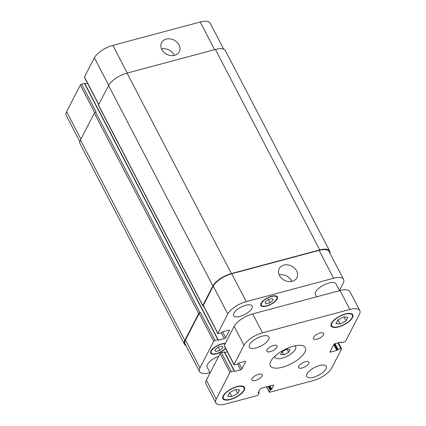 <?xml version="1.0" encoding="UTF-8"?>
<svg xmlns="http://www.w3.org/2000/svg" width="426" height="426" viewBox="0 0 426 426"><rect width="100%" height="100%" fill="white"/><g stroke="black" fill="none" stroke-linecap="round" stroke-linejoin="round"><path stroke-width="0.64" d="M282.087 351.642L286.831 349.144L290.101 349.496L288.626 352.35L283.886 354.847L280.612 354.496L282.087 351.642M283.886 354.847L282.188 351.588M288.626 352.35L286.964 349.155M294.867 345.827A11.608 4.595 -27.5 0 1 295.655 346.636A11.608 4.595 -27.5 0 1 287.475 356.072A11.608 4.595 -27.5 0 1 275.058 357.355A11.608 4.595 -27.5 0 1 274.85 356.248M293.237 346.221A19.734 7.812 -27.5 0 1 305.32 347.611A19.734 7.812 -27.5 0 1 291.427 363.65A19.734 7.812 -27.5 0 1 270.313 365.833A19.734 7.812 -27.5 0 1 293.237 346.221M258.641 374.273A5.804 2.295 -27.5 0 1 262.198 374.683A5.804 2.295 -27.5 0 1 258.108 379.401A5.804 2.295 -27.5 0 1 251.899 380.04A5.804 2.295 -27.5 0 1 258.641 374.273M305.325 361.78A5.804 2.295 -27.5 0 1 308.882 362.191A5.804 2.295 -27.5 0 1 304.792 366.908A5.804 2.295 -27.5 0 1 298.583 367.547A5.804 2.295 -27.5 0 1 305.325 361.78M320.182 332.999A5.804 2.295 -27.5 0 1 323.733 333.404A5.804 2.295 -27.5 0 1 319.649 338.122A5.804 2.295 -27.5 0 1 313.44 338.766A5.804 2.295 -27.5 0 1 320.182 332.999M273.497 345.486A5.804 2.295 -27.5 0 1 277.049 345.896A5.804 2.295 -27.5 0 1 272.965 350.614A5.804 2.295 -27.5 0 1 266.756 351.258A5.804 2.295 -27.5 0 1 273.497 345.486M319.532 365.54A11.028 4.366 -27.5 0 1 326.284 366.317A11.028 4.366 -27.5 0 1 318.52 375.279A11.028 4.366 -27.5 0 1 306.725 376.499A11.028 4.366 -27.5 0 1 319.532 365.54M262.16 336.167A11.028 4.366 -27.5 0 1 268.912 336.945A11.028 4.366 -27.5 0 1 261.143 345.912A11.028 4.366 -27.5 0 1 249.348 347.131A11.028 4.366 -27.5 0 1 262.16 336.167M210.119 372.926L207.137 367.196A11.608 4.595 -27.5 0 1 218.719 356.258M316.593 296.81L315.421 294.563A11.608 4.595 -27.5 0 1 328.904 283.029A11.608 4.595 -27.5 0 1 336.013 283.844L339.565 290.665M229.587 392.596L235.514 389.47L239.604 389.912L237.767 393.48L231.835 396.606L227.745 396.164L229.587 392.596M231.835 396.606L229.715 392.527M237.767 393.48L235.685 389.492M337.871 319.963L343.798 316.843L347.888 317.285L346.05 320.853L340.118 323.973L336.029 323.531L337.871 319.963M340.118 323.973L337.999 319.899M346.05 320.853L343.968 316.859M345.145 314.228A11.608 4.595 152.5 0 0 331.662 325.768A11.608 4.595 152.5 0 0 344.08 324.484A11.608 4.595 152.5 0 0 352.254 315.048A11.608 4.595 152.5 0 0 345.145 314.228M345.305 313.919A12.189 4.824 -27.5 0 1 352.771 314.782A12.189 4.824 -27.5 0 1 344.187 324.687A12.189 4.824 -27.5 0 1 331.146 326.034A12.189 4.824 -27.5 0 1 345.305 313.919M236.861 386.861A11.608 4.595 152.5 0 0 223.378 398.401A11.608 4.595 152.5 0 0 235.796 397.112A11.608 4.595 152.5 0 0 243.97 387.676A11.608 4.595 152.5 0 0 236.861 386.861M237.021 386.552A12.189 4.824 -27.5 0 1 244.487 387.41A12.189 4.824 -27.5 0 1 235.903 397.32A12.189 4.824 -27.5 0 1 222.862 398.667A12.189 4.824 -27.5 0 1 237.021 386.552M262.501 332.828L349.858 309.457A16.252 6.433 -27.5 0 1 359.81 310.602A16.252 6.433 -27.5 0 1 359.416 314.351L345.678 340.976A1.161 0.458 -27.5 0 1 344.357 341.86L341.556 342.61L341.167 342.025L335.054 343.66A1.161 0.458 152.5 0 0 333.734 344.543L330.038 351.711A1.161 0.458 152.5 0 0 330.012 351.977A1.161 0.458 152.5 0 0 330.72 352.057L336.833 350.422L338.047 349.405L340.853 348.654A1.161 0.458 -27.5 0 1 341.561 348.734A1.161 0.458 -27.5 0 1 341.535 349.006L331.625 368.213A16.252 6.433 -27.5 0 1 313.137 380.615L269.956 392.17A1.161 0.458 -27.5 0 1 269.248 392.085A1.161 0.458 -27.5 0 1 269.275 391.819L270.169 390.088L271.724 389.247L273.668 385.477A1.161 0.458 152.5 0 0 273.7 385.21A1.161 0.458 152.5 0 0 272.986 385.131L261.367 388.24A1.161 0.458 152.5 0 0 260.046 389.124L258.103 392.894L259.157 392.932L258.257 394.769A1.161 0.458 -27.5 0 1 256.937 395.653L225.78 403.986A16.252 6.433 -27.5 0 1 215.828 402.847A16.252 6.433 -27.5 0 1 216.216 399.093L229.955 372.473A1.161 0.458 -27.5 0 1 231.275 371.584L234.082 370.833L234.47 371.424L240.578 369.789A1.161 0.458 152.5 0 0 241.899 368.9L245.594 361.738A1.161 0.458 152.5 0 0 245.626 361.472A1.161 0.458 152.5 0 0 244.913 361.386L238.805 363.021L237.586 364.038L234.785 364.789A1.161 0.458 -27.5 0 1 234.071 364.709A1.161 0.458 -27.5 0 1 234.098 364.443L244.013 345.23A16.252 6.433 -27.5 0 1 262.501 332.828L252.655 313.919A16.252 6.433 152.5 0 0 234.167 326.321L224.257 345.529A1.161 0.458 152.5 0 0 224.225 345.8L234.071 364.709M359.81 310.602L349.964 291.688A16.252 6.433 152.5 0 0 340.012 290.548L252.655 313.919M224.507 352.062L221.429 352.675A1.161 0.458 152.5 0 0 220.109 353.559L206.37 380.184A16.252 6.433 152.5 0 0 205.982 383.933L215.828 402.847M227.346 351.785L224.79 352.467M161.848 49.512A9.942 7.966 -152.7 0 1 161.592 42.659A9.942 7.966 -152.7 0 1 174.08 40.14A9.942 7.966 -152.7 0 1 179.266 51.78A9.942 7.966 -152.7 0 1 170.741 55.545A9.942 7.966 -152.7 0 1 161.848 49.512M174.202 55.423A9.942 7.966 27.3 0 0 161.555 48.894M279.488 275.5A9.942 7.966 -152.7 0 1 279.232 268.646A9.942 7.966 -152.7 0 1 291.719 266.128A9.942 7.966 -152.7 0 1 296.906 277.763A9.942 7.966 -152.7 0 1 288.381 281.533A9.942 7.966 -152.7 0 1 279.488 275.5M291.847 281.41A9.942 7.966 27.3 0 0 279.195 274.882M223.741 49.214L210.172 23.153A16.252 6.433 152.5 0 0 200.22 22.014L112.863 45.385A16.252 6.433 152.5 0 0 94.375 57.787L84.465 76.994A1.161 0.458 152.5 0 0 84.439 77.266L98.683 104.636M84.721 83.528L81.643 84.14A1.161 0.458 152.5 0 0 80.322 85.024L66.584 111.649A16.252 6.433 152.5 0 0 66.19 115.398L79.838 141.613M87.554 83.251L84.998 83.933M222.084 346.162L222.995 347.781L219.853 350.486L215.806 351.567L214.896 349.948L218.037 347.243L222.084 346.162M215.806 351.567L214.938 349.911M219.853 350.486L218.149 347.217M272.262 298.45L273.173 300.069L270.031 302.774L265.984 303.855L265.073 302.236L268.215 299.531L272.262 298.45M265.984 303.855L265.121 302.199M270.031 302.774L268.332 299.499M271.516 296.517A8.706 3.445 152.5 0 0 261.404 305.17A8.706 3.445 152.5 0 0 270.718 304.207A8.706 3.445 152.5 0 0 276.847 297.13A8.706 3.445 152.5 0 0 271.516 296.517M271.676 296.208A9.287 3.674 -27.5 0 1 277.363 296.863A9.287 3.674 -27.5 0 1 270.824 304.414A9.287 3.674 -27.5 0 1 260.888 305.442A9.287 3.674 -27.5 0 1 271.676 296.208M225.098 343.894A8.706 3.445 152.5 0 0 221.334 344.235A8.706 3.445 152.5 0 0 211.221 352.888A8.706 3.445 152.5 0 0 217.425 353.239A8.706 3.445 152.5 0 0 225.492 348.228M225.636 348.505A9.287 3.674 -27.5 0 1 217.079 353.607A9.287 3.674 -27.5 0 1 210.705 353.154A9.287 3.674 -27.5 0 1 221.493 343.926A9.287 3.674 -27.5 0 1 225.285 343.532M339.431 290.41L343.175 283.146A16.252 6.433 152.5 0 0 343.564 279.397A16.252 6.433 152.5 0 0 333.611 278.253L246.255 301.629A16.252 6.433 152.5 0 0 227.772 314.026L217.856 333.238A1.161 0.458 152.5 0 0 217.83 333.505A1.161 0.458 152.5 0 0 218.538 333.59L221.344 332.839L222.558 331.822L228.671 330.187A1.161 0.458 -27.5 0 1 229.38 330.267A1.161 0.458 -27.5 0 1 229.353 330.533L225.658 337.701A1.161 0.458 -27.5 0 1 224.337 338.585L218.224 340.22L217.835 339.634L215.034 340.385A1.161 0.458 152.5 0 0 213.714 341.269L199.975 367.894A16.252 6.433 152.5 0 0 199.586 371.642A16.252 6.433 152.5 0 0 209.539 372.787L209.986 372.665M245.754 305.277A10.448 4.138 -27.5 0 1 252.155 306.012A10.448 4.138 -27.5 0 1 244.796 314.505A10.448 4.138 -27.5 0 1 233.618 315.661A10.448 4.138 -27.5 0 1 245.754 305.277M217.83 333.505L203.309 305.612A1.161 0.458 -27.5 0 1 203.335 305.346L213.25 286.134A16.252 6.433 -27.5 0 1 231.733 273.732L319.09 250.36A16.252 6.433 -27.5 0 1 329.042 251.505L343.564 279.397M199.586 371.642L185.065 343.75A16.252 6.433 -27.5 0 1 185.454 339.996L199.192 313.376A1.161 0.458 -27.5 0 1 200.513 312.487L215.034 340.385M203.431 305.852A1.161 0.458 -27.5 0 1 202.808 305.746A1.161 0.458 -27.5 0 1 202.835 305.479L212.909 285.958A16.252 6.433 -27.5 0 1 231.393 273.561L319.75 249.918A16.252 6.433 -27.5 0 1 329.703 251.063A16.252 6.433 -27.5 0 1 329.916 253.182M186.018 345.582A16.252 6.433 -27.5 0 1 184.405 344.192A16.252 6.433 -27.5 0 1 184.793 340.438L198.692 313.509A1.161 0.458 -27.5 0 1 200.012 312.625L200.513 312.487M329.703 251.063L225.354 50.603A16.252 6.433 152.5 0 0 215.402 49.464L127.044 73.102A16.252 6.433 152.5 0 0 108.555 85.504L98.486 105.025A1.161 0.458 152.5 0 0 98.454 105.291L202.808 305.746M81.643 84.14L96.159 112.033L95.658 112.166A1.161 0.458 152.5 0 0 94.338 113.055L80.445 139.984A16.252 6.433 152.5 0 0 80.051 143.738L184.405 344.192M340.012 290.548L349.858 309.457M341.061 342.051L341.279 342.472M330.288 351.226L330.72 352.057M333.755 344.512L336.833 350.422M334.224 344.048L337.36 350.071M334.469 343.899L337.52 349.762M335.054 343.66L338.047 349.405M337.861 342.909L340.853 348.654M266.671 386.819L269.275 391.819M268.247 386.398L270.169 390.088M268.87 386.228L270.696 389.737M269.37 386.094L271.197 389.598M269.999 385.929L271.724 389.247M273.46 385.077L273.668 385.477M258.199 392.697L258.374 393.033M258.486 392.149L258.875 392.9M206.37 380.184L216.216 399.093M220.109 353.559L229.955 372.473M221.429 352.675L231.275 371.584M224.236 351.924L234.082 370.833M234.295 371.089L234.47 371.424M237.586 364.038L240.578 369.789M238.832 363.016L241.899 368.9M245.387 361.339L245.594 361.738M224.257 345.529L234.098 364.443M234.167 326.321L244.013 345.23M231.733 273.732L246.255 301.629M213.25 286.134L227.772 314.026M203.335 305.346L217.856 333.238M229.145 330.134L229.353 330.533M222.59 331.811L225.658 337.701M221.344 332.839L224.337 338.585M199.192 313.376L213.714 341.269M185.454 339.996L199.975 367.894M319.09 250.36L333.611 278.253M108.683 85.264L94.375 57.787M127.262 73.043L112.863 45.385M98.768 104.471L84.465 76.994M94.7 112.65L80.322 85.024M80.887 139.126L66.584 111.649M214.619 49.672L200.22 22.014M319.75 249.918L215.402 49.464M184.793 340.438L80.445 139.984M198.692 313.509L94.338 113.055M200.012 312.625L95.658 112.166M217.835 339.634L84.444 83.389M218.224 340.22L218.053 339.889M202.835 305.479L98.486 105.025M212.909 285.958L108.555 85.504M127.044 73.102L231.393 273.561M274.605 356.482L275.058 357.355M295.197 345.758L295.655 346.636M352.254 315.048L351.578 313.744M331.662 325.768L330.986 324.463M243.97 387.676L243.294 386.371M223.378 398.401L222.702 397.096M341.002 342.067L341.269 342.579M338.446 342.749L341.561 348.734M266.527 386.856L269.248 392.085M258.619 391.888L259.157 392.932M224.523 351.956L234.364 370.865M276.847 297.13L276.256 295.995M261.404 305.17L260.813 304.036M211.221 352.888L210.63 351.754M84.731 83.421L218.123 339.666"/></g></svg>
